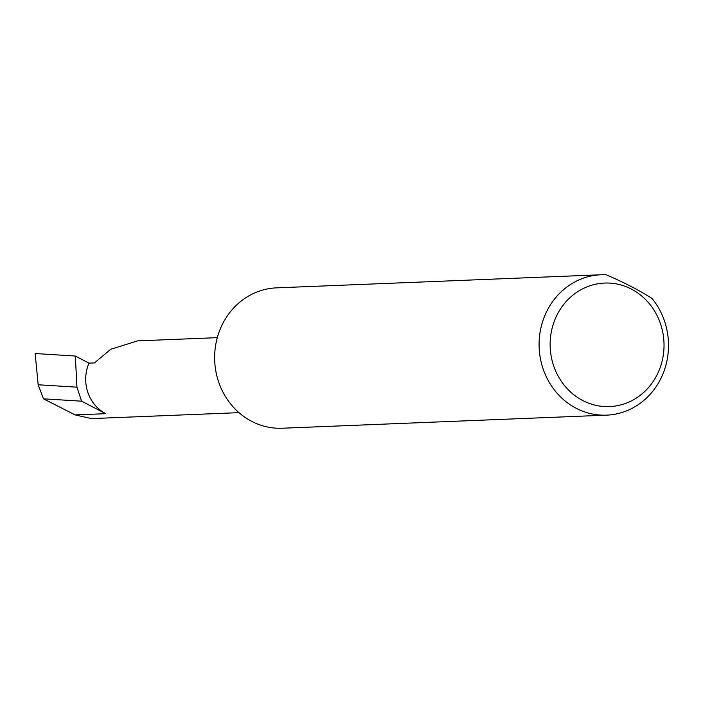 <?xml version="1.0" encoding="UTF-8"?>
<svg xmlns="http://www.w3.org/2000/svg" width="703" height="703" viewBox="0 0 703 703"><rect width="100%" height="100%" fill="white"/><g stroke="black" fill="none" stroke-linecap="round" stroke-linejoin="round"><path stroke-width="1.05" d="M89.009 363.135A37.9 34.913 87.7 0 0 105.74 413.68L81.618 401.193L76.943 387.177L75.309 356.043L89.009 363.135L94.466 362.915L110.731 349.268L137.586 340.876L217.306 337.66M658.614 371.5A61.811 56.943 87.7 0 0 631.329 289.074A61.811 56.943 87.7 0 0 555.555 318.143A61.811 56.943 87.7 0 0 582.84 400.578A61.811 56.943 87.7 0 0 658.614 371.5M652.103 298.555A70.238 64.702 -92.3 0 1 662.367 375.27A70.238 64.702 -92.3 0 1 606.636 415.139A70.238 64.702 -92.3 0 1 545.247 314.636A70.238 64.702 -92.3 0 1 600.977 274.768A70.238 64.702 -92.3 0 1 606.197 274.785C624.361 282.588 639.66 290.506 652.103 298.555M606.636 415.139L282.184 428.232A70.238 64.702 -92.3 0 1 220.795 327.73A70.238 64.702 -92.3 0 1 276.525 287.861L600.977 274.768M81.618 401.193L43.472 398.821L38.173 384.761L76.943 387.177M38.173 384.761L35.15 353.539L75.309 356.043M238.994 412.652L91.601 418.593L75.116 414.911L43.472 398.821M105.74 413.68L75.116 414.911"/></g></svg>

